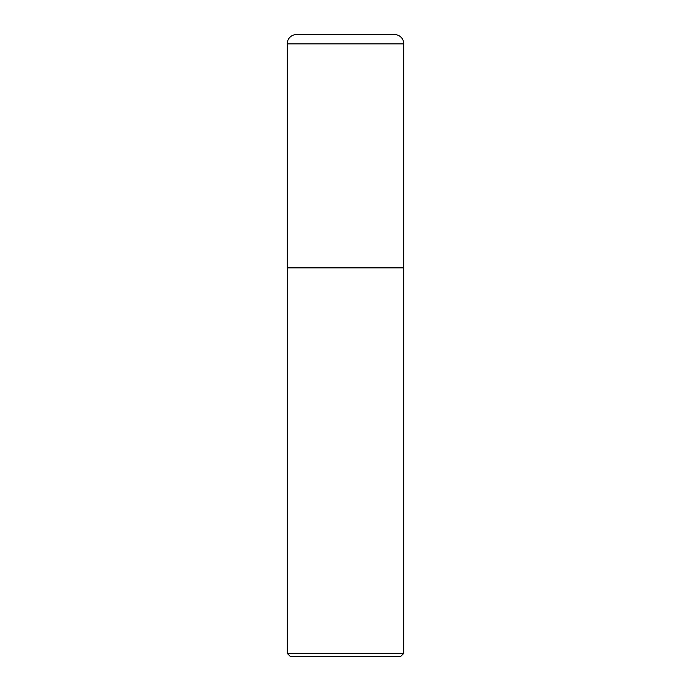 <?xml version="1.0" encoding="UTF-8"?>
<svg xmlns="http://www.w3.org/2000/svg" width="691" height="691" viewBox="0 0 691 691"><rect width="100%" height="100%" fill="white"/><g stroke="black" fill="none" stroke-linecap="round" stroke-linejoin="round"><path stroke-width="1.04" d="M287.197 43.878L287.197 267.762L403.803 267.762L403.803 43.878L287.197 43.878A9.329 9.329 0 0 1 296.525 34.55L394.475 34.55A9.329 9.329 0 0 1 403.803 43.878M287.352 267.762L287.197 653.341L403.803 653.341L403.803 267.918L287.197 267.918M403.803 653.341L400.694 656.45L290.306 656.45L287.197 653.341"/></g></svg>
